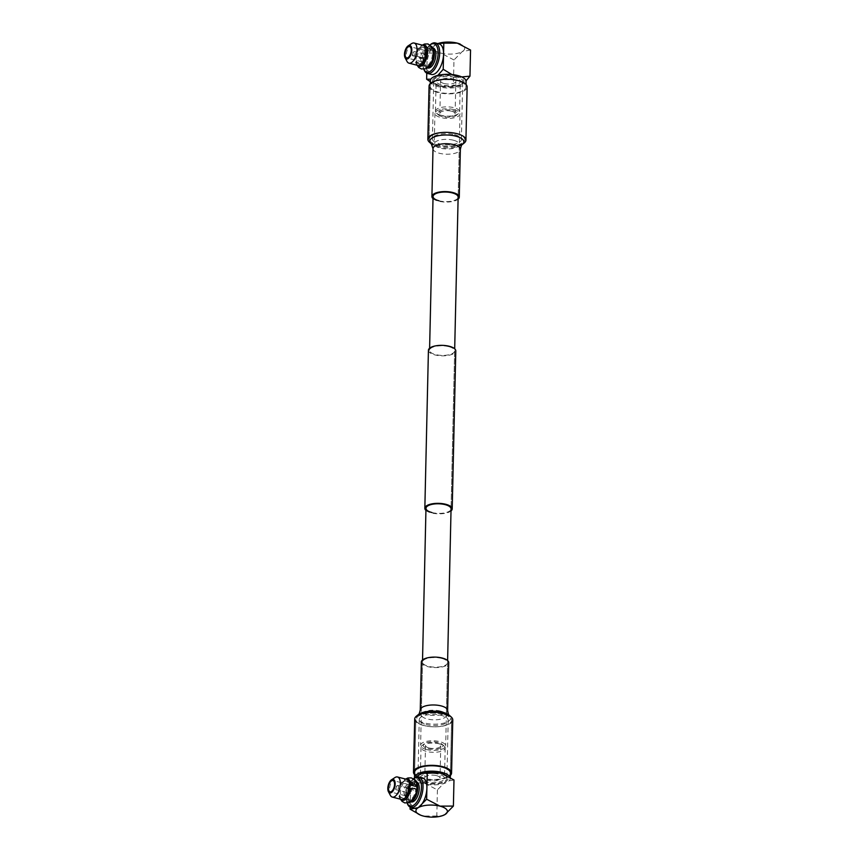 <?xml version="1.0" encoding="UTF-8"?>
<svg xmlns="http://www.w3.org/2000/svg" width="859" height="859" viewBox="0 0 859 859"><rect width="100%" height="100%" fill="white"/><g stroke="black" fill="none" stroke-linecap="round" stroke-linejoin="round"><path stroke-width="0.64" stroke-dasharray="4.29 3.22" d="M430.198 86.147A17.899 6.851 -178.7 0 0 438.659 92.192A17.899 6.851 -178.7 0 0 456.73 92.718A17.899 6.851 -178.7 0 0 465.997 86.952A17.899 6.851 -178.7 0 0 457.525 80.907A17.899 6.851 -178.7 0 0 439.454 80.381A17.899 6.851 -178.7 0 0 430.198 86.147L428.995 138.804A17.899 6.851 -178.7 0 0 430.542 141.681A17.899 6.851 -178.7 0 0 437.467 144.86A17.899 6.851 1.3 0 1 428.995 138.804A17.899 6.851 1.3 0 1 438.262 133.048A17.899 6.851 1.3 0 1 456.333 133.575A17.899 6.851 1.3 0 1 464.794 139.62A17.899 6.851 1.3 0 1 455.538 145.386A17.899 6.851 1.3 0 1 437.467 144.86A17.899 6.851 -178.7 0 0 463.13 142.422A17.899 6.851 -178.7 0 0 464.794 139.62A17.899 6.851 -178.7 0 0 456.333 133.575M430.316 80.757A17.899 6.851 -178.7 0 0 438.788 86.802A17.899 6.851 -178.7 0 0 456.859 87.328A17.899 6.851 -178.7 0 0 466.115 81.562M440.592 85.717A14.485 5.541 -178.7 0 0 455.206 86.147A14.485 5.541 -178.7 0 0 462.7 81.487A14.485 5.541 -178.7 0 0 455.85 76.591A14.485 5.541 -178.7 0 0 441.225 76.172A14.485 5.541 -178.7 0 0 433.741 80.832A14.485 5.541 -178.7 0 0 440.592 85.717M454.529 134.648A14.485 5.541 1.3 0 1 461.38 139.545A14.485 5.541 1.3 0 1 453.885 144.205A14.485 5.541 1.3 0 1 439.271 143.775A14.485 5.541 1.3 0 1 432.421 138.89A14.485 5.541 1.3 0 1 439.915 134.219A14.485 5.541 1.3 0 1 454.529 134.648M424.11 69.923A15.741 7.548 104.4 0 1 423.1 63.147A15.741 7.548 104.4 0 1 430.66 44.41M426.773 73.176L427.224 53.086L435.599 44.657A15.741 7.548 -75.6 0 0 426.977 64.146A15.741 7.548 -75.6 0 0 431.347 74.432M441.161 115.31A12.09 4.628 1.3 0 1 436.49 113.163A12.09 4.628 1.3 0 1 435.449 111.219A12.09 4.628 1.3 0 1 441.698 107.332A12.09 4.628 1.3 0 1 453.896 107.686A12.09 4.628 1.3 0 1 459.608 111.767A12.09 4.628 1.3 0 1 458.481 113.667A12.09 4.628 1.3 0 1 441.161 115.31M454.583 77.353A12.09 4.628 -178.7 0 0 442.385 76.988A12.09 4.628 -178.7 0 0 436.136 80.886A12.09 4.628 -178.7 0 0 441.848 84.966A12.09 4.628 -178.7 0 0 454.046 85.32A12.09 4.628 -178.7 0 0 460.306 81.433A12.09 4.628 -178.7 0 0 454.583 77.353M423.67 68.827L423.809 69.171A14.592 7.001 104.4 0 1 423.67 68.827A14.592 7.001 104.4 0 1 422.735 62.546A14.592 7.001 104.4 0 1 429.747 45.151A14.592 7.001 104.4 0 1 430.037 44.926L429.747 45.151M442.31 116.695A9.803 3.758 1.3 0 1 438.519 114.956A9.803 3.758 1.3 0 1 441.032 110.65A9.803 3.758 1.3 0 1 452.65 110.51A9.803 3.758 1.3 0 1 456.365 115.364A9.803 3.758 1.3 0 1 442.31 116.695M427.836 68.001A10.383 4.982 104.4 0 1 425.141 58.981A10.383 4.982 104.4 0 1 430.638 48.362A10.383 4.982 104.4 0 1 433 47.889M427.428 67.636A10.383 4.982 104.4 0 1 426.322 67.603A10.383 4.982 104.4 0 1 423.627 58.595A10.383 4.982 104.4 0 1 429.124 47.964A10.383 4.982 104.4 0 1 431.486 47.503A10.383 4.982 104.4 0 1 432.464 48.007M444.2 83.559A7.634 2.921 -178.7 0 0 451.898 83.785A7.634 2.921 -178.7 0 0 455.85 81.337A7.634 2.921 -178.7 0 0 452.242 78.749A7.634 2.921 -178.7 0 0 444.532 78.523A7.634 2.921 -178.7 0 0 440.581 80.982A7.634 2.921 -178.7 0 0 444.2 83.559M451.501 111.198A7.634 2.921 1.3 0 1 455.109 113.775A7.634 2.921 1.3 0 1 451.158 116.233A7.634 2.921 1.3 0 1 443.459 116.008A7.634 2.921 1.3 0 1 439.851 113.431A7.634 2.921 1.3 0 1 443.802 110.972A7.634 2.921 1.3 0 1 451.501 111.198M430.971 63.287A8.73 4.188 104.4 0 1 428.727 65.617A8.73 4.188 104.4 0 1 426.73 66.014A8.73 4.188 104.4 0 1 424.464 58.433A8.73 4.188 104.4 0 1 429.092 49.489A8.73 4.188 104.4 0 1 431.078 49.092A8.73 4.188 104.4 0 1 433.473 53.526M420.481 63.502A8.73 4.188 104.4 0 1 418.494 63.899A8.73 4.188 104.4 0 1 416.218 56.318A8.73 4.188 104.4 0 1 420.846 47.374A8.73 4.188 104.4 0 1 422.832 46.977A8.73 4.188 104.4 0 1 425.108 54.557A8.73 4.188 104.4 0 1 420.481 63.502M418.086 65.488A10.383 4.982 104.4 0 1 415.38 56.479A10.383 4.982 104.4 0 1 420.878 45.849A10.383 4.982 104.4 0 1 423.24 45.387M407.037 61.44A10.383 4.982 104.4 0 1 406.694 52.012A10.383 4.982 104.4 0 1 411.44 43.734M423.53 61.59A5.83 2.802 -75.6 0 0 426.622 55.62A5.83 2.802 -75.6 0 0 425.098 50.552A5.83 2.802 -75.6 0 0 423.766 50.821A5.83 2.802 -75.6 0 0 420.685 56.791A5.83 2.802 -75.6 0 0 422.198 61.859A5.83 2.802 -75.6 0 0 423.53 61.59M423.605 58.315A2.276 1.095 104.4 0 1 423.079 58.412A2.276 1.095 104.4 0 1 422.488 56.436A2.276 1.095 104.4 0 1 423.702 54.096A2.276 1.095 104.4 0 1 424.217 53.999A2.276 1.095 104.4 0 1 424.808 55.975A2.276 1.095 104.4 0 1 423.605 58.315M456.505 76.204A15.741 6.024 1.3 0 1 461.584 84.59A15.741 6.024 1.3 0 1 459.082 85.728A15.741 6.024 1.3 0 1 439.926 86.115A15.741 6.024 1.3 0 1 437.156 85.234A15.741 6.024 1.3 0 1 434.847 77.729A15.741 6.024 1.3 0 1 456.505 76.204L461.723 76.923M430.295 81.669L439.926 86.115L453.38 86.072L459.447 85.599L466.029 80.843M437.897 75.356L434.847 77.729L430.821 79.2M470.549 50.037L462.335 51.519L453.971 59.958L453.38 86.072M453.971 59.958L440.678 53.043L427.224 53.086M439.174 43.949A15.741 7.548 -75.6 0 0 435.599 44.657L437.854 43.605A15.741 6.024 -178.7 0 0 435.599 44.657A15.741 6.024 -178.7 0 0 440.678 53.043A15.741 6.024 -178.7 0 0 462.335 51.519A15.741 6.024 -178.7 0 0 460.231 44.099M417.538 65.348A10.995 5.272 104.4 0 1 416.089 61.225L417.152 65.252M421.962 62.739L423.1 62.063L417.216 60.549L416.089 61.225L417.979 62.61L421.962 62.739A10.995 5.272 -75.6 0 0 431.164 62.922M433.473 53.773A10.995 5.272 -75.6 0 0 428.512 46.783A10.995 5.272 -75.6 0 0 422.059 58.519L418.075 58.391L416.185 57.016A10.995 5.272 104.4 0 1 418.322 50.047A10.995 5.272 104.4 0 1 422.692 45.248M423.1 62.063A8.901 4.274 -75.6 0 0 425.463 65.864A8.901 4.274 -75.6 0 0 432.367 54.439A8.901 4.274 -75.6 0 0 429.897 48.619A8.901 4.274 -75.6 0 0 423.197 57.843L422.059 58.519M422.027 63.673A8.901 4.274 104.4 0 1 419.589 64.361A8.901 4.274 104.4 0 1 417.216 60.549M416.185 57.016L417.313 56.34A8.901 4.274 104.4 0 1 424.013 47.105A8.901 4.274 104.4 0 1 425.828 48.877M417.313 56.34L423.197 57.843M443.147 714.323A17.899 6.851 -178.7 0 0 425.087 713.797A17.899 6.851 -178.7 0 0 415.82 719.552A17.899 6.851 -178.7 0 0 424.292 725.608A17.899 6.851 -178.7 0 0 442.353 726.134A17.899 6.851 -178.7 0 0 451.619 720.368A17.899 6.851 -178.7 0 0 443.147 714.323A17.899 6.851 -178.7 0 0 417.495 716.76A17.899 6.851 -178.7 0 0 415.82 719.552A17.899 6.851 -178.7 0 0 424.292 725.608A17.899 6.851 -178.7 0 0 442.353 726.134A17.899 6.851 -178.7 0 0 451.619 720.368A17.899 6.851 -178.7 0 0 450.073 717.49A17.899 6.851 -178.7 0 0 443.147 714.323M450.116 777.374A17.899 6.851 1.3 0 1 450.299 778.426A17.899 6.851 1.3 0 1 441.043 784.192A17.899 6.851 1.3 0 1 422.972 783.655A17.899 6.851 1.3 0 1 414.521 777.953M440.033 773.454A14.485 5.541 1.3 0 1 446.884 778.351A14.485 5.541 1.3 0 1 439.389 783.011A14.485 5.541 1.3 0 1 424.776 782.581A14.485 5.541 1.3 0 1 417.925 777.685A14.485 5.541 1.3 0 1 425.42 773.025A14.485 5.541 1.3 0 1 440.033 773.454M426.085 724.524A14.485 5.541 -178.7 0 0 440.71 724.953A14.485 5.541 -178.7 0 0 448.194 720.293A14.485 5.541 -178.7 0 0 441.354 715.397A14.485 5.541 -178.7 0 0 426.73 714.978A14.485 5.541 -178.7 0 0 419.246 719.638A14.485 5.541 -178.7 0 0 426.085 724.524M407.456 803.863A15.741 7.548 104.4 0 1 406.447 797.088A15.741 7.548 104.4 0 1 414.006 778.34M422.521 777.878A15.741 7.548 -75.6 0 0 410.323 798.086L410.666 783.021L415.616 777.288M439.454 743.873A12.09 4.628 -178.7 0 0 422.134 745.515A12.09 4.628 -178.7 0 0 421.007 747.405A12.09 4.628 -178.7 0 0 426.719 751.485A12.09 4.628 -178.7 0 0 438.928 751.84A12.09 4.628 -178.7 0 0 445.177 747.953A12.09 4.628 -178.7 0 0 444.135 746.009A12.09 4.628 -178.7 0 0 439.454 743.873M426.032 781.83A12.09 4.628 1.3 0 1 420.319 777.739A12.09 4.628 1.3 0 1 426.569 773.852A12.09 4.628 1.3 0 1 438.766 774.206A12.09 4.628 1.3 0 1 444.49 778.297A12.09 4.628 1.3 0 1 438.23 782.184A12.09 4.628 1.3 0 1 426.032 781.83M407.016 802.757L407.155 803.111A14.592 7.001 104.4 0 1 407.016 802.757A14.592 7.001 104.4 0 1 406.071 796.476A14.592 7.001 104.4 0 1 413.093 779.092A14.592 7.001 104.4 0 1 413.383 778.855L413.093 779.092M438.305 742.477A9.803 3.758 -178.7 0 0 424.249 743.819A9.803 3.758 -178.7 0 0 427.975 748.661A9.803 3.758 -178.7 0 0 439.583 748.522A9.803 3.758 -178.7 0 0 442.095 744.216A9.803 3.758 -178.7 0 0 438.305 742.477M411.182 801.93A10.383 4.982 104.4 0 1 408.487 792.921A10.383 4.982 104.4 0 1 413.984 782.291A10.383 4.982 104.4 0 1 416.347 781.83M410.774 801.576A10.383 4.982 104.4 0 1 409.668 801.544A10.383 4.982 104.4 0 1 406.973 792.535A10.383 4.982 104.4 0 1 412.47 781.905A10.383 4.982 104.4 0 1 414.833 781.432A10.383 4.982 104.4 0 1 415.81 781.937M436.426 775.613A7.634 2.921 1.3 0 1 440.033 778.19A7.634 2.921 1.3 0 1 436.082 780.648A7.634 2.921 1.3 0 1 428.383 780.423A7.634 2.921 1.3 0 1 424.776 777.846A7.634 2.921 1.3 0 1 428.716 775.387A7.634 2.921 1.3 0 1 436.426 775.613M429.113 747.974A7.634 2.921 -178.7 0 0 436.823 748.2A7.634 2.921 -178.7 0 0 440.774 745.741A7.634 2.921 -178.7 0 0 437.156 743.164A7.634 2.921 -178.7 0 0 429.457 742.938A7.634 2.921 -178.7 0 0 425.506 745.397A7.634 2.921 -178.7 0 0 429.113 747.974M414.317 797.216A8.73 4.188 104.4 0 1 412.062 799.557A8.73 4.188 104.4 0 1 410.076 799.954A8.73 4.188 104.4 0 1 407.81 792.363A8.73 4.188 104.4 0 1 412.438 783.419A8.73 4.188 104.4 0 1 414.425 783.032A8.73 4.188 104.4 0 1 416.551 785.792M404.192 781.303A8.73 4.188 104.4 0 1 406.178 780.917A8.73 4.188 104.4 0 1 408.454 788.498A8.73 4.188 104.4 0 1 403.827 797.442A8.73 4.188 104.4 0 1 401.84 797.828A8.73 4.188 104.4 0 1 399.564 790.248A8.73 4.188 104.4 0 1 404.192 781.303M401.421 799.428A10.383 4.982 104.4 0 1 398.726 790.42A10.383 4.982 104.4 0 1 404.224 779.789A10.383 4.982 104.4 0 1 406.586 779.317M407.112 784.75A5.83 2.802 -75.6 0 0 404.02 790.731A5.83 2.802 -75.6 0 0 405.545 795.788A5.83 2.802 -75.6 0 0 406.876 795.531A5.83 2.802 -75.6 0 0 409.958 789.55A5.83 2.802 -75.6 0 0 408.444 784.492A5.83 2.802 -75.6 0 0 407.112 784.75M407.037 788.036A2.276 1.095 104.4 0 1 407.563 787.928A2.276 1.095 104.4 0 1 408.154 789.915A2.276 1.095 104.4 0 1 406.941 792.245A2.276 1.095 104.4 0 1 406.425 792.352A2.276 1.095 104.4 0 1 405.835 790.366A2.276 1.095 104.4 0 1 407.037 788.036M421.318 773.529A15.741 6.024 -178.7 0 0 419.031 774.582A15.741 6.024 -178.7 0 0 424.11 782.979A15.741 6.024 -178.7 0 0 445.778 781.454A15.741 6.024 -178.7 0 0 443.652 774.023M453.981 779.972L445.778 781.454L437.403 789.883L424.11 782.979L410.666 783.021M437.403 789.883L436.812 816.007L442.879 815.535M436.812 816.007L423.358 816.05L420.319 815.051M410.119 807.106L410.323 798.086A15.741 7.548 -75.6 0 0 414.693 808.362M390.383 795.37A10.383 4.982 104.4 0 1 390.04 785.953A10.383 4.982 104.4 0 1 394.786 777.663M400.885 799.289A10.995 5.272 104.4 0 1 399.349 793.125A10.995 5.272 104.4 0 1 399.36 792.964A10.995 5.272 104.4 0 1 401.668 783.988A10.995 5.272 104.4 0 1 406.039 779.177M416.733 785.684A10.995 5.272 -75.6 0 0 410.645 781.443A10.995 5.272 -75.6 0 0 405.233 794.639A10.995 5.272 -75.6 0 0 408.336 801.834A10.995 5.272 -75.6 0 0 414.5 796.862M415.606 786.361A8.901 4.274 -75.6 0 0 413.243 782.549A8.901 4.274 -75.6 0 0 406.328 793.984A8.901 4.274 -75.6 0 0 408.809 799.804A8.901 4.274 -75.6 0 0 415.509 790.57L416.636 789.893M405.373 797.614A8.901 4.274 104.4 0 1 402.935 798.29A8.901 4.274 104.4 0 1 400.455 792.47A8.901 4.274 104.4 0 1 407.359 781.046A8.901 4.274 104.4 0 1 409.174 782.817M409.636 789.056L415.509 790.57M454.089 109.651A12.541 4.8 1.3 0 1 460.016 113.893A12.541 4.8 1.3 0 1 453.531 117.93A12.541 4.8 1.3 0 1 440.871 117.554A12.541 4.8 1.3 0 1 434.944 113.324A12.541 4.8 1.3 0 1 441.429 109.286A12.541 4.8 1.3 0 1 454.089 109.651M426.526 749.52A12.541 4.8 -178.7 0 0 439.196 749.896A12.541 4.8 -178.7 0 0 445.681 745.859A12.541 4.8 -178.7 0 0 439.744 741.618A12.541 4.8 -178.7 0 0 427.084 741.253A12.541 4.8 -178.7 0 0 420.599 745.29A12.541 4.8 -178.7 0 0 426.526 749.52M414.629 772.22L415.82 719.552L414.629 772.22A17.899 6.851 -178.7 0 0 423.09 778.265A17.899 6.851 -178.7 0 0 441.161 778.802A17.899 6.851 -178.7 0 0 450.427 773.036L451.619 720.368L450.427 773.036M414.693 719.09A19.048 7.291 -178.7 0 0 423.702 725.533A19.048 7.291 -178.7 0 0 442.922 726.091A19.048 7.291 -178.7 0 0 452.768 719.96M414.575 774.7A19.048 7.291 -178.7 0 0 422.488 778.63A19.048 7.291 -178.7 0 0 450.363 775.516M421.35 662.042A13.68 5.24 -178.7 0 0 427.814 666.659A13.68 5.24 -178.7 0 0 441.633 667.067A13.68 5.24 -178.7 0 0 448.709 662.654M440.442 711.059A12.541 4.8 -178.7 0 0 422.467 712.766A12.541 4.8 -178.7 0 0 421.297 714.731A12.541 4.8 -178.7 0 0 427.224 718.962A12.541 4.8 -178.7 0 0 439.883 719.337A12.541 4.8 -178.7 0 0 446.369 715.3A12.541 4.8 -178.7 0 0 445.295 713.281A12.541 4.8 -178.7 0 0 440.442 711.059M441.633 658.391A12.541 4.8 -178.7 0 0 428.974 658.026A12.541 4.8 -178.7 0 0 422.488 662.064A12.541 4.8 -178.7 0 0 428.416 666.305A12.541 4.8 -178.7 0 0 441.075 666.67A12.541 4.8 -178.7 0 0 447.571 662.633A12.541 4.8 -178.7 0 0 441.633 658.391M429.06 86.115A19.048 7.291 -178.7 0 0 438.058 92.547A19.048 7.291 -178.7 0 0 457.278 93.116A19.048 7.291 -178.7 0 0 467.135 86.984M429.489 142.272A19.048 7.291 -178.7 0 0 436.855 145.654A19.048 7.291 -178.7 0 0 464.15 143.056M433 198.633A13.68 5.24 -178.7 0 0 438.38 201.135A13.68 5.24 -178.7 0 0 458.083 199.202M453.391 140.21A12.541 4.8 -178.7 0 0 440.731 139.845A12.541 4.8 -178.7 0 0 434.246 143.882A12.541 4.8 -178.7 0 0 435.33 145.89A12.541 4.8 -178.7 0 0 440.184 148.113A12.541 4.8 -178.7 0 0 458.158 146.406A12.541 4.8 -178.7 0 0 459.329 144.452A12.541 4.8 -178.7 0 0 453.391 140.21M438.981 200.781A12.541 4.8 -178.7 0 0 451.641 201.146A12.541 4.8 -178.7 0 0 458.137 197.108L460.016 113.893M428.426 350.279A13.68 5.24 -178.7 0 0 434.89 354.907A13.68 5.24 -178.7 0 0 448.709 355.304A13.68 5.24 -178.7 0 0 455.785 350.901M425.924 510.396A13.68 5.24 -178.7 0 0 431.304 512.898A13.68 5.24 -178.7 0 0 451.007 510.965M448.709 346.639A12.541 4.8 -178.7 0 0 436.05 346.274A12.541 4.8 -178.7 0 0 429.564 350.311A12.541 4.8 -178.7 0 0 435.492 354.542A12.541 4.8 -178.7 0 0 448.151 354.917A12.541 4.8 -178.7 0 0 454.647 350.88A12.541 4.8 -178.7 0 0 448.709 346.639M431.905 512.533A12.541 4.8 -178.7 0 0 444.565 512.909A12.541 4.8 -178.7 0 0 451.061 508.872L454.69 348.786M413.909 55.824A2.276 1.095 104.4 0 1 413.394 55.932A2.276 1.095 104.4 0 1 412.803 53.945A2.276 1.095 104.4 0 1 414.006 51.615A2.276 1.095 104.4 0 1 414.521 51.508A2.276 1.095 104.4 0 1 415.122 53.483A2.276 1.095 104.4 0 1 413.909 55.824M397.352 785.545A2.276 1.095 104.4 0 1 397.867 785.448A2.276 1.095 104.4 0 1 398.469 787.424A2.276 1.095 104.4 0 1 397.255 789.765A2.276 1.095 104.4 0 1 396.74 789.861A2.276 1.095 104.4 0 1 396.139 787.886A2.276 1.095 104.4 0 1 397.352 785.545M447.625 710.522A13.68 5.24 1.3 0 1 440.538 714.924A13.68 5.24 1.3 0 1 426.73 714.527A13.68 5.24 1.3 0 1 420.266 709.899M418.344 714.613A17.019 6.518 -178.7 0 0 424.808 723.031A17.019 6.518 -178.7 0 0 444.962 722.795A17.019 6.518 -178.7 0 0 449.321 715.311M462.282 144.559A17.019 6.518 1.3 0 1 437.875 146.878A17.019 6.518 1.3 0 1 431.293 143.861M433 148.65A13.68 5.24 -178.7 0 0 439.464 153.278A13.68 5.24 -178.7 0 0 453.284 153.675A13.68 5.24 -178.7 0 0 460.36 149.273M428.995 138.804L430.252 83.656M461.38 139.545L462.7 81.487M435.449 111.219L436.136 80.886M438.519 114.956L436.49 113.163M427.17 67.829L426.322 67.603M455.109 113.775L455.85 81.337M426.73 66.014L418.494 63.899M425.098 50.552L409.593 46.569M424.217 53.999L414.521 51.508L411.858 52.839C411.987 55.137 412.492 56.168 413.394 55.932L423.079 58.412M465.997 86.952L466.05 84.472M432.421 138.89L433.741 80.832M459.608 111.767L460.306 81.433M456.365 115.364L458.481 113.667M432.335 47.717L431.486 47.503M439.851 113.431L440.581 80.982M431.078 49.092L422.832 46.977M422.198 61.859L406.694 57.875M419.589 64.361L425.463 65.864M422.306 45.151L418.322 50.047M424.013 47.105L429.897 48.619M448.194 720.293L446.884 778.351M421.007 747.405L420.319 777.739M424.249 743.819L422.134 745.515M415.681 781.658L414.833 781.432M440.774 745.741L440.033 778.19M414.425 783.032L406.178 780.917M405.545 795.788L390.04 791.815M406.425 792.352L396.74 789.861C395.849 790.087 395.333 789.067 395.183 786.812L397.867 785.448L407.563 787.928M450.32 777.502L450.299 778.426M419.246 719.638L417.925 777.685M445.177 747.953L444.49 778.297M442.095 744.216L444.135 746.009M410.516 801.758L409.668 801.544M425.506 745.397L424.776 777.846M410.076 799.954L401.84 797.828M408.444 784.492L392.939 780.509M405.652 779.081L401.668 783.988M400.487 799.192L399.36 792.964M407.359 781.046L413.243 782.549M402.935 798.29L408.809 799.804M447.614 660.539L445.681 745.859M434.944 113.324L434.246 143.882M429.607 348.217L429.564 350.311M422.531 659.97L420.599 745.29M422.488 662.064L421.297 714.731M422.467 712.766L417.495 716.76M445.295 713.281L450.073 717.49M447.571 662.633L446.369 715.3M435.33 145.89L430.542 141.681M458.158 146.406L463.13 142.422M459.329 144.452L458.137 197.108M454.647 350.88L451.061 508.872"/><path stroke-width="1.29" d="M466.05 84.472L466.115 81.562A17.899 6.851 -178.7 0 0 457.643 75.517A17.899 6.851 -178.7 0 0 439.583 74.991A17.899 6.851 -178.7 0 0 430.316 80.757L430.252 83.656M439.679 53.237A15.741 7.548 104.4 0 1 427.481 73.434A15.741 7.548 104.4 0 1 424.11 69.923L423.809 69.171A14.592 7.001 104.4 0 0 432.324 69.558A14.592 7.001 104.4 0 0 438.111 53.344A14.592 7.001 104.4 0 0 430.037 44.926L430.66 44.41A15.741 7.548 104.4 0 1 435.298 42.95A15.741 7.548 104.4 0 1 439.679 53.237M427.481 73.434L431.347 74.432A15.741 7.548 -75.6 0 0 443.555 54.224L443.212 69.289L437.897 75.356M432.335 47.717L433 47.889A10.383 4.982 104.4 0 1 435.696 56.898A10.383 4.982 104.4 0 1 430.198 67.528A10.383 4.982 104.4 0 1 427.836 68.001L427.17 67.829M432.464 48.007A10.383 4.982 104.4 0 1 433.999 57.607A10.383 4.982 104.4 0 1 428.684 67.142A10.383 4.982 104.4 0 1 427.428 67.636M411.44 43.734A10.383 4.982 104.4 0 1 411.611 43.616A10.383 4.982 104.4 0 1 411.772 43.519A10.383 4.982 104.4 0 1 414.135 43.047L423.24 45.387A10.383 4.982 104.4 0 1 425.946 54.396A10.383 4.982 104.4 0 1 420.448 65.026A10.383 4.982 104.4 0 1 418.086 65.488L408.981 63.158A10.383 4.982 104.4 0 1 407.037 61.44L405.104 57.821A6.979 3.35 104.4 0 1 404.9 51.39A6.979 3.35 104.4 0 1 408.175 45.849A6.979 3.35 104.4 0 1 408.293 45.785A6.979 3.35 104.4 0 1 411.815 50.026A6.979 3.35 104.4 0 1 408.004 58.67A6.979 3.35 104.4 0 1 405.104 57.821M414.135 43.047A10.383 4.982 104.4 0 1 416.84 52.055A10.383 4.982 104.4 0 1 411.343 62.686A10.383 4.982 104.4 0 1 408.981 63.158M408.272 46.837A5.83 2.802 104.4 0 1 409.593 46.569A5.83 2.802 104.4 0 1 411.117 51.637A5.83 2.802 104.4 0 1 408.025 57.617A5.83 2.802 104.4 0 1 406.694 57.875A5.83 2.802 104.4 0 1 405.18 52.807A5.83 2.802 104.4 0 1 408.272 46.837M466.029 80.843L469.959 76.161L461.723 76.923M451.888 74.518L443.212 69.289M430.821 79.2L426.633 79.211L430.295 81.669M469.959 76.161L470.549 50.037L457.256 43.122L443.802 43.165L443.555 54.224A15.741 7.548 -75.6 0 0 439.174 43.949L435.298 42.95M426.773 73.176L426.633 79.211M460.231 44.099A15.741 6.024 -178.7 0 0 460.027 44.013A15.741 6.024 -178.7 0 0 457.256 43.122A15.741 6.024 -178.7 0 0 438.101 43.519A15.741 6.024 -178.7 0 0 437.886 43.594L443.802 43.165M433.473 53.526A8.73 4.188 104.4 0 1 430.971 63.287M422.692 45.248A10.995 5.272 104.4 0 1 427.589 52.27A10.995 5.272 104.4 0 1 423.798 63.791A10.995 5.272 104.4 0 1 417.538 65.348M417.152 65.252L418.752 67.474L421.522 69.021C427.868 68.086 424.84 70.932 431.164 62.922A10.995 5.272 -75.6 0 0 433.462 53.934A10.995 5.272 -75.6 0 0 433.473 53.773C432.743 48.491 432.163 46.128 431.733 46.687L427.954 43.949L424.582 44.024L422.306 45.151M425.828 48.877A8.901 4.274 104.4 0 1 426.493 52.925A8.901 4.274 104.4 0 1 422.027 63.673M414.521 777.953A17.899 6.851 1.3 0 1 414.5 777.61A17.899 6.851 1.3 0 1 423.766 771.844A17.899 6.851 1.3 0 1 441.837 772.381A17.899 6.851 1.3 0 1 450.116 777.374M414.006 778.34A15.741 7.548 104.4 0 1 418.644 776.89A15.741 7.548 104.4 0 1 423.025 787.166A15.741 7.548 104.4 0 1 410.817 807.374A15.741 7.548 104.4 0 1 407.456 803.863L407.155 803.111A14.592 7.001 104.4 0 0 415.67 803.487A14.592 7.001 104.4 0 0 421.458 787.284A14.592 7.001 104.4 0 0 413.383 778.855L414.006 778.34M415.616 777.288L421.178 773.572L427.245 773.1L426.644 799.224L418.279 807.653A15.741 7.548 -75.6 0 0 426.902 788.165A15.741 7.548 -75.6 0 0 422.521 777.878L418.644 776.89M415.681 781.658L416.347 781.83A10.383 4.982 104.4 0 1 419.042 790.838A10.383 4.982 104.4 0 1 413.544 801.468A10.383 4.982 104.4 0 1 411.182 801.93L410.516 801.758M415.81 781.937A10.383 4.982 104.4 0 1 417.345 791.547A10.383 4.982 104.4 0 1 412.03 801.071A10.383 4.982 104.4 0 1 410.774 801.576M416.551 785.792A8.73 4.188 104.4 0 1 414.317 797.216M394.786 777.663A10.383 4.982 104.4 0 1 394.957 777.556A10.383 4.982 104.4 0 1 395.119 777.449A10.383 4.982 104.4 0 1 397.481 776.987L406.586 779.317A10.383 4.982 104.4 0 1 409.292 788.337A10.383 4.982 104.4 0 1 403.794 798.956A10.383 4.982 104.4 0 1 401.421 799.428L392.327 797.088A10.383 4.982 104.4 0 1 390.383 795.37L388.451 791.762A6.979 3.35 104.4 0 1 388.247 785.33A6.979 3.35 104.4 0 1 391.521 779.789A6.979 3.35 104.4 0 1 391.64 779.714A6.979 3.35 104.4 0 1 395.161 783.966A6.979 3.35 104.4 0 1 391.339 792.599A6.979 3.35 104.4 0 1 388.451 791.762M397.481 776.987A10.383 4.982 104.4 0 1 400.187 785.996A10.383 4.982 104.4 0 1 394.689 796.626A10.383 4.982 104.4 0 1 392.327 797.088M391.371 791.547A5.83 2.802 104.4 0 1 390.04 791.815A5.83 2.802 104.4 0 1 388.526 786.747A5.83 2.802 104.4 0 1 391.607 780.767A5.83 2.802 104.4 0 1 392.939 780.509A5.83 2.802 104.4 0 1 394.453 785.577A5.83 2.802 104.4 0 1 391.371 791.547M443.652 774.023A15.741 6.024 -178.7 0 0 443.459 773.948A15.741 6.024 -178.7 0 0 440.688 773.057A15.741 6.024 -178.7 0 0 421.544 773.454A15.741 6.024 -178.7 0 0 421.318 773.529M427.245 773.1L440.688 773.057L453.981 779.972L453.391 806.086L439.948 806.129L426.644 799.224M442.514 815.663A15.741 6.024 1.3 0 1 423.358 816.05A15.741 6.024 1.3 0 1 420.599 815.159A15.741 6.024 1.3 0 1 418.279 807.653A15.741 6.024 1.3 0 1 439.948 806.129A15.741 6.024 1.3 0 1 445.026 814.525A15.741 6.024 1.3 0 1 442.514 815.663L445.026 814.525L453.391 806.086M420.599 815.159L410.065 809.146L410.119 807.106M410.817 807.374L414.693 808.362A15.741 7.548 -75.6 0 0 418.279 807.653L410.065 809.146M406.039 779.177A10.995 5.272 104.4 0 1 410.86 784.17L414.843 784.299L416.733 785.684L415.606 786.361L409.732 784.847L410.86 784.17M405.652 779.081L407.885 777.975L411.3 777.878C415.251 779.908 417.055 782.485 416.733 785.588L416.733 785.684M400.487 799.192L402.066 801.383L404.868 802.961C411.257 801.909 407.832 805.184 414.5 796.862A10.995 5.272 -75.6 0 0 416.636 789.893L414.747 788.508L410.763 788.379A10.995 5.272 104.4 0 1 406.565 798.419A10.995 5.272 104.4 0 1 400.885 799.289M409.174 782.817A8.901 4.274 104.4 0 1 409.732 784.847M410.763 788.379L409.636 789.056A8.901 4.274 104.4 0 1 405.373 797.614M450.32 777.502L450.427 773.036A17.899 6.851 -178.7 0 0 441.956 766.99A17.899 6.851 -178.7 0 0 423.884 766.453A17.899 6.851 -178.7 0 0 414.629 772.22L414.5 777.61M450.363 775.516A19.048 7.291 -178.7 0 0 451.566 773.057L452.768 719.96A19.048 7.291 -178.7 0 0 451.125 716.9A19.048 7.291 -178.7 0 0 443.759 713.528A19.048 7.291 -178.7 0 0 416.465 716.116A19.048 7.291 -178.7 0 0 414.693 719.09L413.49 772.198A19.048 7.291 -178.7 0 0 414.575 774.7M451.566 773.057A19.048 7.291 -178.7 0 0 442.557 766.625A19.048 7.291 -178.7 0 0 423.337 766.067A19.048 7.291 -178.7 0 0 413.49 772.198M447.625 710.522L448.709 662.654A13.68 5.24 -178.7 0 0 442.235 658.037A13.68 5.24 -178.7 0 0 428.426 657.629A13.68 5.24 -178.7 0 0 421.35 662.042L420.266 709.899A13.68 5.24 1.3 0 1 427.342 705.497A13.68 5.24 1.3 0 1 441.15 705.905A13.68 5.24 1.3 0 1 447.625 710.522C448.258 713.926 448.827 715.526 449.321 715.311A17.019 6.518 -178.7 0 0 442.739 712.294A17.019 6.518 -178.7 0 0 418.344 714.613L416.465 716.116M456.333 133.575A17.899 6.851 -178.7 0 0 438.262 133.048A17.899 6.851 -178.7 0 0 428.995 138.804M465.932 140.081L467.135 86.984A19.048 7.291 -178.7 0 0 458.126 80.553A19.048 7.291 -178.7 0 0 438.906 79.984A19.048 7.291 -178.7 0 0 429.06 86.115L427.846 139.222A19.048 7.291 -178.7 0 0 429.489 142.272L431.293 143.861A17.019 6.518 1.3 0 1 435.663 136.388A17.019 6.518 1.3 0 1 455.818 136.151A17.019 6.518 1.3 0 1 462.282 144.559L464.15 143.056A19.048 7.291 -178.7 0 0 465.932 140.081A19.048 7.291 -178.7 0 0 456.924 133.65A19.048 7.291 -178.7 0 0 437.703 133.091A19.048 7.291 -178.7 0 0 427.846 139.222M458.083 199.202A13.68 5.24 -178.7 0 0 459.275 197.141A13.68 5.24 -178.7 0 0 452.8 192.513A13.68 5.24 -178.7 0 0 438.992 192.115A13.68 5.24 -178.7 0 0 431.916 196.518A13.68 5.24 -178.7 0 0 433 198.633M454.69 348.786L458.137 197.108A12.541 4.8 -178.7 0 0 452.199 192.878A12.541 4.8 -178.7 0 0 439.54 192.502A12.541 4.8 -178.7 0 0 433.054 196.539A12.541 4.8 -178.7 0 0 438.981 200.781M451.007 510.965A13.68 5.24 -178.7 0 0 452.199 508.893L455.785 350.901A13.68 5.24 -178.7 0 0 449.311 346.284A13.68 5.24 -178.7 0 0 435.502 345.876A13.68 5.24 -178.7 0 0 428.426 350.279L424.84 508.27A13.68 5.24 -178.7 0 0 425.924 510.396M452.199 508.893A13.68 5.24 -178.7 0 0 445.724 504.276A13.68 5.24 -178.7 0 0 431.916 503.868A13.68 5.24 -178.7 0 0 424.84 508.27M447.614 660.539L451.061 508.872A12.541 4.8 -178.7 0 0 445.123 504.63A12.541 4.8 -178.7 0 0 432.464 504.265A12.541 4.8 -178.7 0 0 425.978 508.303A12.541 4.8 -178.7 0 0 431.905 512.533M462.282 144.559C461.788 144.333 461.154 145.912 460.36 149.273A13.68 5.24 -178.7 0 0 453.885 144.656A13.68 5.24 -178.7 0 0 440.076 144.248A13.68 5.24 -178.7 0 0 433 148.65L431.916 196.518M408.175 45.849L411.611 43.616M391.521 779.789L394.957 777.556M433.054 196.539L429.607 348.217M425.978 508.303L422.531 659.97M420.266 709.899C419.471 713.271 418.827 714.838 418.344 714.613M449.321 715.311L451.125 716.9M431.293 143.861L433 148.65M460.36 149.273L459.275 197.141"/></g></svg>
